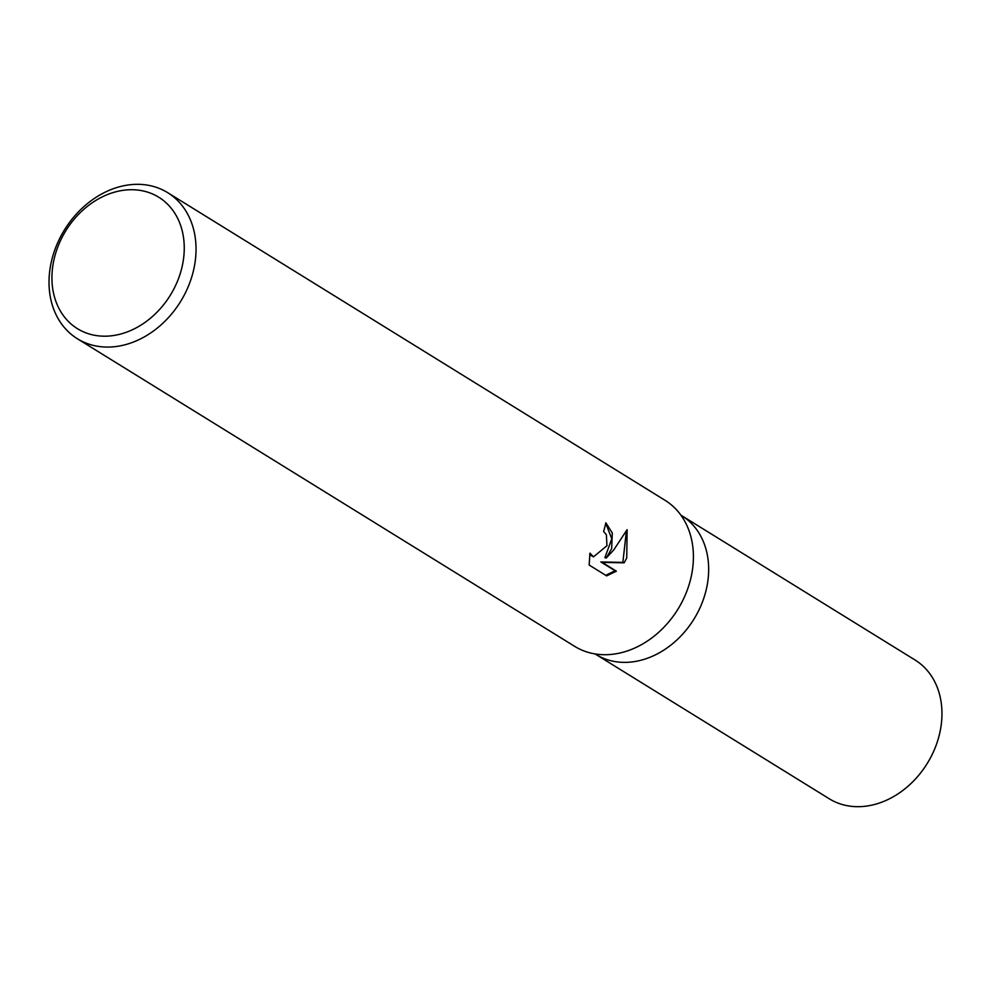 <?xml version="1.0" encoding="UTF-8"?>
<svg xmlns="http://www.w3.org/2000/svg" width="991" height="991" viewBox="0 0 991 991"><rect width="100%" height="100%" fill="white"/><g stroke="black" fill="none" stroke-linecap="round" stroke-linejoin="round"><path stroke-width="1.49" d="M167.702 192.675L665.06 500.319A85.87 68.218 121.7 0 1 685.574 594.365A85.87 68.218 121.7 0 1 586.845 651.954A85.87 68.218 121.7 0 1 574.718 646.38L77.36 338.724A85.87 68.218 121.7 0 1 56.846 244.678A85.87 68.218 121.7 0 1 167.702 192.675A85.87 68.218 121.7 0 1 188.203 286.721A85.87 68.218 121.7 0 1 77.36 338.724M611.645 548.642L606.219 558.057L613.751 549.943L627.105 529.652L626.746 557.97L624.169 562.814L602.218 562.405L616.39 571.175L606.653 575.87L589.162 565.043L589.955 553.127L593.473 556.855L606.95 545.731L606.393 534.806L603.606 531.436A85.87 68.218 -58.3 0 0 605.835 522.79L612.314 532.997L611.645 548.642M177.203 281.865A77.286 61.392 121.7 0 1 88.348 333.707A77.286 61.392 121.7 0 1 58.977 244.046A77.286 61.392 121.7 0 1 147.832 192.204A77.286 61.392 121.7 0 1 177.203 281.865M605.736 523.26L611.794 538.831L604.894 557.636L606.219 558.057M593.473 556.868L589.657 554.675M605.749 575.313L615.052 570.742L600.868 561.971L622.856 562.393L626.399 531.077M615.052 570.742L616.39 571.175M600.868 561.971L602.218 562.405M622.856 562.393L624.169 562.814M680.941 515.196A81.572 64.799 121.7 0 1 681.734 515.679A81.572 64.799 121.7 0 1 701.219 605.018A81.572 64.799 121.7 0 1 595.901 654.432A81.572 64.799 121.7 0 1 595.12 653.936M681.734 515.679L915.04 659.994A81.572 64.799 121.7 0 1 934.525 749.332A81.572 64.799 121.7 0 1 829.207 798.746L595.901 654.432"/></g></svg>
